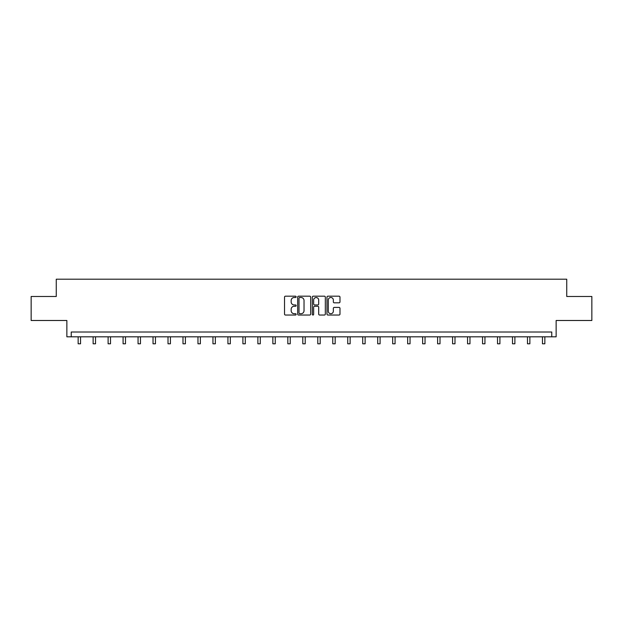 <?xml version="1.0" encoding="UTF-8"?>
<svg xmlns="http://www.w3.org/2000/svg" width="623" height="623" viewBox="0 0 623 623"><rect width="100%" height="100%" fill="white"/><g stroke="black" fill="none" stroke-linecap="round" stroke-linejoin="round"><path stroke-width="0.93" d="M296.135 296.844A0.662 0.662 0 0 0 295.481 296.182L285.466 296.182A0.942 0.942 0 0 0 284.524 297.124L284.524 314.093A0.942 0.942 0 0 0 285.466 315.036L295.481 315.036A0.662 0.662 0 0 0 296.135 314.374A0.662 0.662 0 0 0 295.481 313.712L294.181 313.712A3.014 3.014 0 0 1 291.167 310.698L291.167 309.288A3.014 3.014 0 0 1 294.181 306.267L295.481 306.267A0.662 0.662 0 0 0 296.135 305.613A0.662 0.662 0 0 0 295.481 304.951L294.181 304.951A3.014 3.014 0 0 1 291.167 301.937L291.167 300.52A3.014 3.014 0 0 1 294.181 297.506L295.481 297.506A0.662 0.662 0 0 0 296.135 296.844M31.15 296.486L31.15 320.495L66.863 320.495L66.863 336.809L556.137 336.809L556.137 320.495L591.85 320.495L591.85 296.486L566.743 296.486L566.743 279.205L56.257 279.205L56.257 296.486L31.15 296.486M339.044 302.833A0.942 0.942 0 0 0 339.987 301.89L339.987 297.124A0.942 0.942 0 0 0 339.044 296.182L327.924 296.182A0.942 0.942 0 0 0 326.982 297.124L326.982 314.093A0.942 0.942 0 0 0 327.924 315.036L339.044 315.036A0.942 0.942 0 0 0 339.987 314.093L339.987 308.346A0.942 0.942 0 0 0 339.044 307.404L334.286 307.404A0.942 0.942 0 0 0 333.344 308.346L333.344 311.196A2.523 2.523 0 0 1 330.821 313.712A2.523 2.523 0 0 1 328.298 311.196L328.298 300.029A2.523 2.523 0 0 1 330.821 297.506A2.523 2.523 0 0 1 333.344 300.029L333.344 301.89A0.942 0.942 0 0 0 334.286 302.833L339.044 302.833M551.768 336.809L551.768 332.012L71.232 332.012L71.232 336.809M310.675 297.124A0.942 0.942 0 0 0 309.732 296.182L298.612 296.182A0.942 0.942 0 0 0 297.669 297.124L297.669 314.093A0.942 0.942 0 0 0 298.612 315.036L309.732 315.036A0.942 0.942 0 0 0 310.675 314.093L310.675 297.124M313.268 296.182L324.388 296.182A0.942 0.942 0 0 1 325.331 297.124L325.331 314.093A0.942 0.942 0 0 1 324.388 315.036L319.63 315.036A0.942 0.942 0 0 1 318.688 314.093L318.688 307.209A0.942 0.942 0 0 0 317.746 306.267L314.584 306.267A0.942 0.942 0 0 0 313.642 307.209L313.642 314.374A0.662 0.662 0 0 1 312.987 315.036A0.662 0.662 0 0 1 312.325 314.374L312.325 297.124A0.942 0.942 0 0 1 313.268 296.182M299.647 297.506A0.662 0.662 0 0 0 298.993 298.168L298.993 313.058A0.662 0.662 0 0 0 299.647 313.712L301.018 313.712A3.014 3.014 0 0 0 304.032 310.698L304.032 300.52A3.014 3.014 0 0 0 301.018 297.506L299.647 297.506M318.688 300.076A2.523 2.523 0 0 0 316.165 297.553A2.523 2.523 0 0 0 313.642 300.076L313.642 304.008A0.942 0.942 0 0 0 314.584 304.951L317.746 304.951A0.942 0.942 0 0 0 318.688 304.008L318.688 300.076M78.148 336.809L78.148 343.795L80.546 343.795L80.546 336.809M93.123 336.809L93.123 343.795L95.521 343.795L95.521 336.809M108.106 336.809L108.106 343.795L110.505 343.795L110.505 336.809M123.081 336.809L123.081 343.795L125.48 343.795L125.48 336.809M138.057 336.809L138.057 343.795L140.455 343.795L140.455 336.809M153.032 336.809L153.032 343.795L155.439 343.795L155.439 336.809M168.015 336.809L168.015 343.795L170.414 343.795L170.414 336.809M182.991 336.809L182.991 343.795L185.389 343.795L185.389 336.809M197.966 336.809L197.966 343.795L200.365 343.795L200.365 336.809M212.949 336.809L212.949 343.795L215.348 343.795L215.348 336.809M227.925 336.809L227.925 343.795L230.323 343.795L230.323 336.809M242.9 336.809L242.9 343.795L245.298 343.795L245.298 336.809M257.875 336.809L257.875 343.795L260.282 343.795L260.282 336.809M272.858 336.809L272.858 343.795L275.257 343.795L275.257 336.809M287.834 336.809L287.834 343.795L290.232 343.795L290.232 336.809M302.809 336.809L302.809 343.795L305.208 343.795L305.208 336.809M317.792 336.809L317.792 343.795L320.191 343.795L320.191 336.809M332.768 336.809L332.768 343.795L335.166 343.795L335.166 336.809M347.743 336.809L347.743 343.795L350.142 343.795L350.142 336.809M362.718 336.809L362.718 343.795L365.125 343.795L365.125 336.809M377.702 336.809L377.702 343.795L380.1 343.795L380.1 336.809M392.677 336.809L392.677 343.795L395.075 343.795L395.075 336.809M407.652 336.809L407.652 343.795L410.051 343.795L410.051 336.809M422.635 336.809L422.635 343.795L425.034 343.795L425.034 336.809M437.611 336.809L437.611 343.795L440.009 343.795L440.009 336.809M452.586 336.809L452.586 343.795L454.985 343.795L454.985 336.809M467.562 336.809L467.562 343.795L469.968 343.795L469.968 336.809M482.545 336.809L482.545 343.795L484.943 343.795L484.943 336.809M497.52 336.809L497.52 343.795L499.919 343.795L499.919 336.809M512.495 336.809L512.495 343.795L514.894 343.795L514.894 336.809M527.479 336.809L527.479 343.795L529.877 343.795L529.877 336.809M542.454 336.809L542.454 343.795L544.852 343.795L544.852 336.809"/></g></svg>
